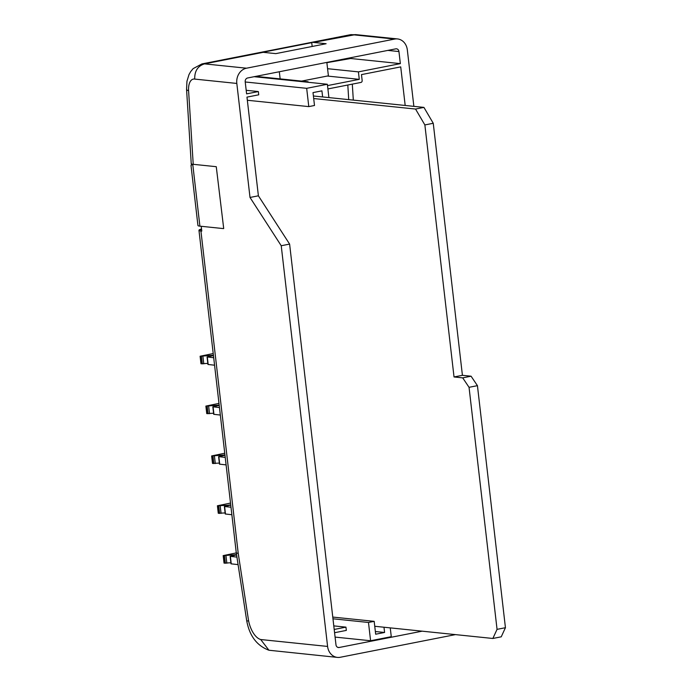 <?xml version="1.0" encoding="UTF-8"?>
<svg xmlns="http://www.w3.org/2000/svg" width="692" height="692" viewBox="0 0 692 692"><rect width="100%" height="100%" fill="white"/><g stroke="black" fill="none" stroke-linecap="round" stroke-linejoin="round"><path stroke-width="1.04" d="M192.748 164.263L199.901 226.163A13.235 1.756 173.4 0 1 197.938 225.488L190.992 165.423L192.748 164.263L216.267 166.694L223.706 228.533L216.267 166.694M199.901 226.163L223.421 228.594M194.712 79.087C194.538 71.042 197.8 65.965 204.503 63.872L246.49 68.205A13.235 11.262 95.9 0 0 236.82 83.438L194.712 79.087A14.004 7.119 -101.1 0 0 188.587 90.713A13.235 2.863 176.4 0 1 186.563 89.346L191.234 163.563L192.056 164.255M246.188 90.297L258.35 91.56L258.73 94.813L246.975 97.122L258.393 195.81L289.611 244.094L335.975 644.788A3.304 2.811 95.9 0 0 338.431 647.53A3.304 2.811 95.9 0 0 339.149 647.496L422.155 631.173M201.528 228.957A13.235 1.756 173.4 0 0 199.054 230.073L200.792 229.727L199.054 230.073A13.235 1.756 -6.6 0 0 198.959 230.324A13.235 1.756 -6.6 0 0 200.922 231.007L201.779 231.093L201.225 226.301M236.82 83.438L250.011 197.454L281.229 245.738L327.593 646.432A13.235 11.262 95.9 0 0 337.411 657.4A13.235 11.262 95.9 0 0 340.282 657.27L455.474 634.607M313.398 95.989L322.628 96.941L321.918 90.851L313.009 92.607L314.497 105.487L308.788 106.611L247.338 100.262M383.982 627.229L384.588 632.471L375.358 631.519M198.959 230.324L236.292 552.977L238.23 553.401L248.601 620.862A21.737 11.055 -101.1 0 0 260.711 639.529L327.593 646.432M334.582 632.713L346.329 630.403L345.948 627.142L334.201 629.452L334.582 632.713M281.229 245.738L289.611 244.094M333.786 625.888L345.948 627.142M256.697 76.198A17.309 8.806 -101.1 0 0 256.715 76.466L255.063 76.795M308.156 82.27L308.096 81.768L306.444 82.097M327.896 88.931L360.947 82.434A1.652 1.41 95.9 0 0 362.158 80.531L361.475 74.606L400.72 66.89L405.183 105.469M246.49 68.205L394.648 39.072A13.235 11.262 95.9 0 1 397.511 38.934A13.235 11.262 95.9 0 1 407.328 49.902L413.868 106.36M250.011 197.454L258.393 195.81M258.35 91.56L246.603 93.87L245.202 81.786A3.304 2.811 95.9 0 1 247.624 77.98L395.772 48.847A3.304 2.811 95.9 0 1 396.49 48.812A3.304 2.811 95.9 0 1 398.947 51.554L400.348 63.629L358.413 71.873L359.278 79.346L327.515 85.592M308.096 81.768L256.715 76.466M400.348 63.629L350.697 58.5L326.875 62.669M310.284 42.644A27.239 13.849 78.9 0 1 310.976 42.471A27.239 13.849 78.9 0 1 313.519 42.428L355.515 34.6L397.511 38.934M313.519 42.428L326.114 43.734L275.797 53.63L263.202 52.324A27.239 13.849 -101.1 0 0 260.659 52.367L201.952 63.915A27.239 13.849 78.9 0 1 204.503 63.872L263.202 52.324M337.411 657.4L268.928 650.238L260.711 639.529M268.928 650.238C256.974 645.757 249.587 636.009 246.75 620.983L248.601 620.862M359.278 79.346L327.316 76.042M358.413 71.873L327.567 68.69M301.591 81.102L328.397 75.826L326.84 62.401M279.317 71.743L280.148 78.888M311.729 42.653A27.239 13.849 -101.1 0 0 309.575 42.748L262.052 52.09A27.239 13.849 78.9 0 1 264.206 52.004L311.729 42.653L312.17 46.476M261.36 52.263A27.239 13.849 78.9 0 1 262.052 52.09M264.206 52.004L264.257 52.436M328.899 97.589L327.359 84.26L254.146 76.7M327.359 84.26L306.677 88.325L245.227 81.976M306.677 88.325L308.788 106.611M384.588 632.471L375.67 634.227L374.182 621.347L332.765 617.065M374.182 621.347L368.481 622.463L332.964 618.795M368.481 622.463L370.592 640.749L335.084 637.09M370.592 640.749L391.274 636.683L390.253 627.878M201.631 229.813L200.792 229.727L201.631 229.822M374.753 626.277L492.851 638.474L497.055 629.357L505.437 627.705L477.437 385.66L471.079 376.206L462.42 375.315L433.253 123.28L423.928 107.398L322.628 96.941M497.055 629.357L469.046 387.312L477.437 385.66M469.046 387.312L462.697 377.858L471.079 376.206M462.697 377.858L454.03 376.958L462.42 375.315M454.03 376.958L424.871 124.932L433.253 123.28M424.871 124.932L415.537 109.051L423.928 107.398M492.851 638.474L501.233 636.822L505.437 627.705M415.537 109.051L313.692 98.532M213.447 355.576L207.072 356.968L207.937 364.459L214.563 365.203M213.214 353.543L200.109 356.242L200.974 363.741L207.816 363.404M207.072 356.968L213.698 357.712M200.109 356.242L213.413 355.273M219.217 405.417L212.833 406.81L219.459 407.553M212.833 406.81L213.707 414.3L220.333 415.044M218.983 403.384L205.879 406.092L219.182 405.114M205.879 406.092L206.744 413.582L213.586 413.245M224.987 455.258L218.603 456.651L225.229 457.395M218.603 456.651L219.468 464.142L226.094 464.886M224.744 453.225L211.64 455.933L224.952 454.955M211.64 455.933L212.513 463.424L219.347 463.086M230.747 505.099L224.372 506.492L230.998 507.236M224.372 506.492L225.237 513.983L231.863 514.727M230.713 505.108L217.409 505.774L230.514 503.067M217.409 505.774L218.274 513.265L225.116 512.928M236.586 554.923L230.142 556.333L236.923 557.095M230.142 556.333L231.007 563.824L238.083 564.62M236.283 552.908L223.179 555.615L236.543 554.647M223.179 555.615L224.044 563.106L230.886 562.769M188.587 90.713L193.224 164.315M200.922 231.007L238.23 553.401M347.808 85.021L348.725 99.639M353.318 100.106L352.306 84.13M350.697 58.5A14.004 7.119 78.9 0 1 350.671 57.713M387.84 50.404L398.947 51.554M339.149 647.496L337.739 647.349M394.648 39.072L352.652 34.73A27.239 13.849 -101.1 0 0 350.109 34.773L310.976 42.471M208.18 364.546L207.315 357.046M211.994 355.87L211.934 355.325M203.768 363.88L202.903 356.389M202.323 363.94L201.459 356.441M201.225 363.819L200.351 356.328M213.949 414.387L213.084 406.887M217.764 405.711L217.703 405.166M209.538 413.721L208.664 406.23M208.093 413.781L207.228 406.291M206.986 413.669L206.121 406.169M219.719 464.228L218.854 456.737M223.533 455.552L223.464 455.007M215.298 463.562L214.434 456.071M213.863 463.623L212.998 456.132M212.755 463.51L211.89 456.019M225.48 514.069L224.615 506.579M229.294 505.394L229.234 504.857M221.068 513.403L220.203 505.913M219.624 513.464L218.758 505.973M218.525 513.352L217.66 505.861M231.249 563.911L230.384 556.42M235.064 555.235L235.003 554.699M226.838 563.245L225.973 555.754M225.393 563.305L224.528 555.814M224.294 563.193L223.421 555.702M191.338 164.48L191.234 163.563M236.292 552.977L246.75 620.983M201.952 63.915L193.137 68.62L190.724 71.527L189.002 74.572L186.961 81.232L186.563 89.346M355.991 34.661L350.109 34.773"/></g></svg>

